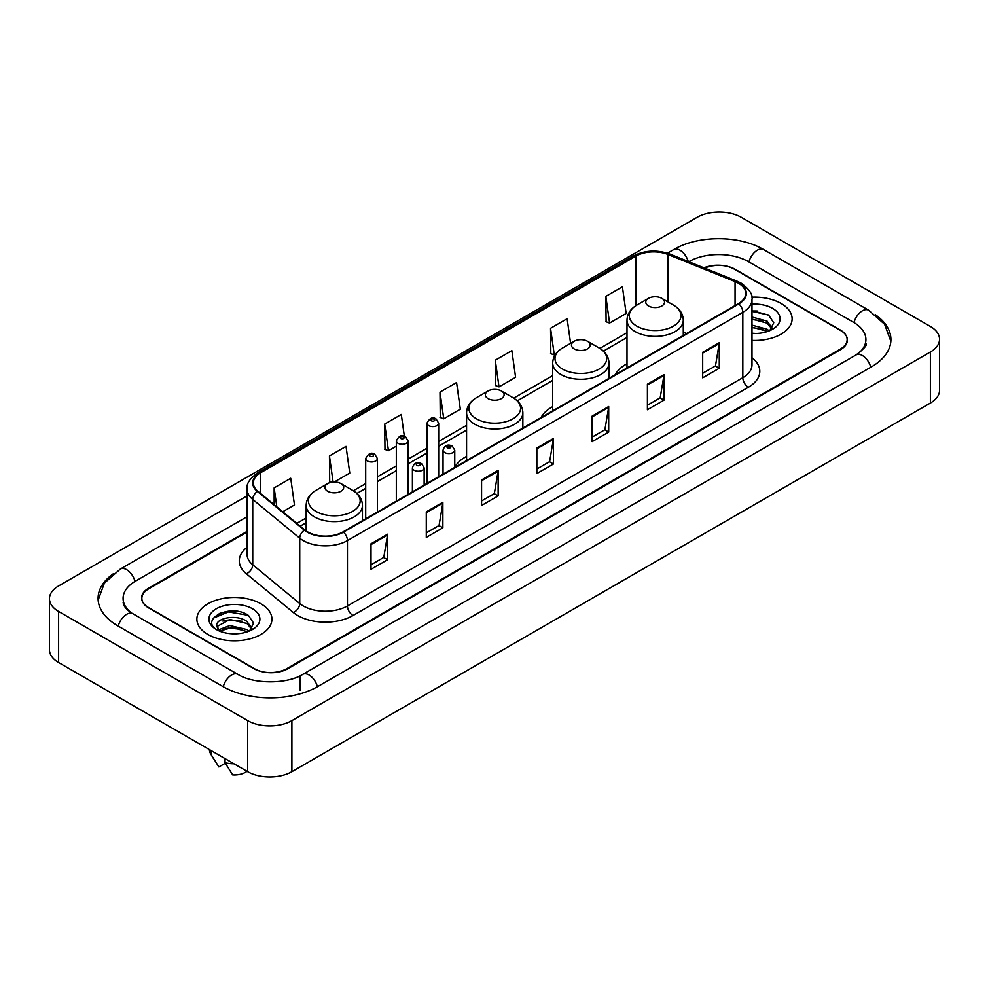 <?xml version="1.0" encoding="UTF-8"?>
<svg xmlns="http://www.w3.org/2000/svg" width="989" height="989" viewBox="0 0 989 989"><rect width="100%" height="100%" fill="white"/><g stroke="black" fill="none" stroke-linecap="round" stroke-linejoin="round"><path stroke-width="1.48" d="M466.573 456.399A41.439 23.921 0 0 0 454.755 467.303M552.703 406.664A41.439 23.921 0 0 0 541.045 417.581M627.001 363.767A41.439 23.921 0 0 0 615.343 374.695M247.077 532.02L148.721 588.814A23.452 13.537 0 0 0 141.847 598.382A23.452 13.537 0 0 0 148.721 607.963L253.753 668.601A23.452 13.537 0 0 0 286.921 668.601L840.279 349.117A23.452 13.537 0 0 0 847.153 339.548A23.452 13.537 0 0 0 840.279 329.967L735.247 269.329A23.452 13.537 0 0 0 704.588 268.068M858.118 353.666A42.218 24.379 0 0 0 865.919 339.548A42.218 24.379 0 0 0 853.544 322.315L748.512 261.677A42.218 24.379 0 0 0 688.814 261.677L688.789 261.689M247.077 516.703L135.456 581.149A42.218 24.379 0 0 0 123.081 598.382A42.218 24.379 0 0 0 130.882 612.5M247.67 720.622A31.277 18.049 0 0 0 291.891 720.622L930.389 351.997A31.277 18.049 0 0 0 939.55 339.227A31.277 18.049 0 0 0 930.389 326.457L741.33 217.308A31.277 18.049 0 0 0 697.109 217.308L58.611 585.945A31.277 18.049 0 0 0 49.45 598.704A31.277 18.049 0 0 0 58.611 611.474L247.67 720.622L247.67 771.692A31.277 18.049 0 0 0 291.891 771.692L930.389 403.055A31.277 18.049 0 0 0 939.55 390.296L939.55 339.227M49.45 598.704L49.45 649.773A31.277 18.049 0 0 0 58.611 662.543L247.67 771.692M113.611 573.558A67.24 38.818 0 0 0 98.072 598.382A67.24 38.818 0 0 0 117.765 625.839L222.797 686.477A67.24 38.818 0 0 0 317.877 686.477L871.235 366.993A67.24 38.818 0 0 0 890.928 339.548A67.24 38.818 0 0 0 875.389 314.725M237.533 611.387A31.277 18.049 0 0 0 219.224 613.563M757.722 311.053A31.277 18.049 0 0 0 751.986 311.028M781.137 303.487A37.52 21.671 0 0 0 751.801 297.195A37.52 21.671 0 0 1 781.137 303.487A37.52 21.671 0 0 1 792.127 318.804A37.52 21.671 0 0 0 781.137 303.487M260.935 603.809A37.52 21.671 0 0 0 220.04 599.111A37.52 21.671 0 0 0 196.873 619.126A37.52 21.671 0 0 0 207.863 634.456A37.52 21.671 0 0 0 248.758 639.154A37.52 21.671 0 0 0 271.926 619.126A37.52 21.671 0 0 0 260.935 603.809A37.52 21.671 0 0 0 220.04 599.111A37.52 21.671 0 0 0 196.873 619.126A37.52 21.671 0 0 0 207.863 634.456A37.52 21.671 0 0 0 248.758 639.154A37.52 21.671 0 0 0 271.926 619.126A37.52 21.671 0 0 0 260.935 603.809M738.4 283.213A25.022 14.439 180 0 1 745.731 293.424A25.022 14.439 180 0 1 738.4 303.635L343.035 531.909A25.022 14.439 180 0 1 304.847 529.98L257.857 491.236A25.022 14.439 180 0 1 253.332 482.941A25.022 14.439 180 0 1 260.663 472.73L635.915 256.089A25.022 14.439 180 0 1 667.946 254.47L735.062 281.593A25.022 14.439 180 0 1 738.4 283.213M738.845 282.953A25.64 14.81 0 0 0 735.42 281.296L668.304 254.173A25.64 14.81 0 0 0 635.47 255.83L260.218 472.482A25.64 14.81 0 0 0 257.35 491.434L304.34 530.178A25.64 14.81 0 0 0 343.467 532.156L738.845 303.895A25.64 14.81 0 0 0 738.845 282.953M370.999 543.777L370.999 569.305L387.589 559.737L387.589 534.208L370.999 543.777M370.999 564.781L383.781 557.4L387.515 535.049A6.255 3.61 -120 0 0 387.589 534.208M383.658 557.475L387.589 559.737M426.284 511.857L426.284 537.398L442.862 527.817L442.862 502.288L426.284 511.857M426.284 532.861L439.054 525.493L442.8 503.129A6.255 3.61 -120 0 0 442.862 502.288M438.943 525.555L442.862 527.817M481.569 479.949L481.569 505.478L498.147 495.909L498.147 470.368L481.569 479.949M481.569 500.953L494.339 493.573L498.085 471.221A6.255 3.61 -120 0 0 498.147 470.368M494.228 493.635L498.147 495.909M702.684 352.282L702.684 377.81L719.275 368.242L719.275 342.701L702.684 352.282M702.684 373.286L715.467 365.905L719.201 343.554A6.255 3.61 -120 0 0 719.275 342.701M715.344 365.979L719.275 368.242M647.412 384.202L647.412 409.73L663.99 400.149L663.99 374.621L647.412 384.202M647.412 405.206L660.182 397.825L663.928 375.474A6.255 3.61 -120 0 0 663.99 374.621M660.071 397.887L663.99 400.149M592.127 416.109L592.127 441.65L608.705 432.069L608.705 406.541L592.127 416.109M592.127 437.113L604.897 429.745L608.643 407.381A6.255 3.61 -120 0 0 608.705 406.541M604.786 429.807L608.705 432.069M536.842 448.029L536.842 473.558L553.432 463.989L553.432 438.461L536.842 448.029M536.842 469.033L549.624 461.653L553.358 439.301A6.255 3.61 -120 0 0 553.432 438.461M549.501 461.727L553.432 463.989M751.986 340.414A37.52 21.671 0 0 0 792.127 318.804A37.52 21.671 0 0 1 751.986 340.414M247.077 531.39L148.437 588.331A23.452 13.537 0 0 0 141.575 597.912A23.452 13.537 0 0 0 148.437 607.481L254.581 668.762A23.452 13.537 0 0 0 287.75 668.762L840.563 349.599A23.452 13.537 0 0 0 847.425 340.031A23.452 13.537 0 0 0 840.563 330.45L734.419 269.169A23.452 13.537 0 0 0 703.97 267.821M334.257 482.002L349.76 473.051L346.014 446.373L329.436 455.941L329.696 481.322M282.73 511.746L294.475 504.959L290.729 478.28L274.151 487.861L274.151 504.662M495.279 360.194L499.012 386.872L515.603 377.303L511.857 350.625L495.279 360.194L495.538 385.574M570.591 343.331L567.142 318.705L550.552 328.274L550.824 353.654M605.837 296.366L609.583 323.044L626.161 313.464L622.415 286.785L605.837 296.366L606.109 321.746M404.34 436.174L401.299 414.453L384.709 424.034L384.981 449.402M439.994 392.114L443.74 418.792L460.318 409.211L456.572 382.533L439.994 392.114L440.266 417.494M443.74 418.792L439.994 417.395M499.012 386.872L495.279 385.475M550.552 328.274L554.297 354.952L555.534 354.247M554.297 354.952L550.552 353.555M609.583 323.044L605.837 321.648M384.709 424.034L388.454 450.712L396.317 446.163M388.454 450.712L384.709 449.303M331.958 482.162L329.436 481.223M329.436 455.941L333.095 482.039M274.151 487.861L276.821 506.863M751.986 333.231L756.288 333.491M751.986 325.134L767.093 329.226L769.158 330.882M751.986 327.161L767.093 331.253M751.986 317.024L767.093 321.116L772.174 328.125M751.986 319.076L767.093 323.131L771.766 328.657M751.986 333.441A25.491 14.711 0 0 0 772.619 329.213A25.491 14.711 0 0 0 772.619 308.395A25.491 14.711 0 0 0 751.986 304.167M769.763 330.635L773.757 322.785L768.7 315.182L751.986 310.62M751.986 311.399L768.366 314.947M751.986 319.509L762.84 320.943M751.986 327.619L762.816 329.04M648.512 305.997A9.383 5.415 0 0 0 661.777 305.997A9.383 5.415 0 0 0 661.777 298.344L673.422 305.069A25.85 14.922 0 0 0 673.422 305.069A25.85 14.922 0 0 1 673.422 326.172A25.85 14.922 0 0 1 636.867 326.172A25.85 14.922 0 0 1 636.867 305.069C630.5 308.852 627.211 313.872 627.001 320.139A28.149 16.244 0 0 0 635.247 331.624A28.149 16.244 0 0 0 665.918 335.147A28.149 16.244 0 0 0 683.288 320.139C683.078 313.872 679.802 308.852 673.435 305.069L661.777 298.344A9.383 5.415 0 0 0 648.512 298.344A9.383 5.415 0 0 0 648.512 305.997M574.213 348.894A9.383 5.415 0 0 0 587.478 348.894A9.383 5.415 0 0 0 587.478 341.242L599.136 347.967A25.85 14.922 0 0 1 599.136 369.07A25.85 14.922 0 0 1 562.568 369.07A25.85 14.922 0 0 1 562.568 347.967C556.201 351.738 552.913 356.769 552.703 363.025A28.149 16.244 0 0 0 560.948 374.522A28.149 16.244 0 0 0 591.62 378.045A28.149 16.244 0 0 0 608.989 363.025C608.791 356.769 605.503 351.738 599.136 347.967L587.478 341.242A9.383 5.415 0 0 0 574.213 341.242A9.383 5.415 0 0 0 574.213 348.894M488.084 398.616A9.383 5.415 0 0 0 501.349 398.616A9.383 5.415 0 0 0 501.349 390.964L513.007 397.689A25.85 14.922 0 0 1 513.007 418.792A25.85 14.922 0 0 1 476.438 418.792A25.85 14.922 0 0 1 476.438 397.689C470.072 401.472 466.783 406.491 466.573 412.759A28.149 16.244 0 0 0 474.819 424.244A28.149 16.244 0 0 0 505.49 427.767A28.149 16.244 0 0 0 522.86 412.759C522.662 406.491 519.373 401.472 513.007 397.689L501.349 390.964A9.383 5.415 0 0 0 488.084 390.964A9.383 5.415 0 0 0 488.084 398.616M327.668 491.249A9.383 5.415 0 0 0 340.933 491.249A9.383 5.415 0 0 0 340.933 483.584L352.579 490.309A25.85 14.922 0 0 1 352.579 511.424A25.85 14.922 0 0 1 316.01 511.424A25.85 14.922 0 0 1 316.01 490.309C309.644 494.092 306.355 499.111 306.157 505.379A28.149 16.244 0 0 0 314.391 516.864A28.149 16.244 0 0 0 345.062 520.387A28.149 16.244 0 0 0 362.444 505.379C362.234 499.111 358.945 494.092 352.579 490.309L340.933 483.584A9.383 5.415 0 0 0 327.656 483.584A9.383 5.415 0 0 0 327.668 491.249M230.128 633.64L236.087 633.813M218.445 629.906L229.831 625.555L246.904 629.548L248.968 631.217M219.286 631.167L232.279 627.496L246.904 631.575M216.727 625.617L219.657 631.13M216.752 626.111C214.947 618.273 236.458 613.65 246.904 621.451L251.972 628.46M216.838 626.63L229.794 619.497L246.904 623.466L251.577 628.979M249.574 630.957L253.567 623.119L248.511 615.504C230.622 602.647 198.838 619.596 217.197 629.981L218.112 630.537M252.43 608.73A25.491 14.711 0 0 0 216.381 608.73A25.491 14.711 0 0 0 216.381 629.536A25.491 14.711 0 0 0 252.43 629.536A25.491 14.711 0 0 0 252.43 608.73M209.384 749.588A25.022 14.439 0 0 0 210.756 754.063A25.022 14.439 0 0 0 211.213 754.768L218.866 766.945L225.307 763.224M211.213 754.768L211.213 750.639M220.04 631.65L216.814 626.507M225.035 758.625L225.035 762.742L232.687 774.919A15.639 9.025 0 0 0 246.99 771.296M225.035 762.742A25.022 14.439 0 0 0 233.985 763.792M213.463 618.063L228.434 611.919L248.165 615.282M222.822 621.043L228.434 620.029L242.651 621.277M222.748 629.177L228.434 628.139L242.626 629.375M317.407 686.749A12.511 7.22 -120 0 0 302.782 674.362C287.391 684.314 253.271 684.314 237.892 674.362L132.86 613.724C131.611 613.267 125.516 609.113 123.6 604.712L123.081 602.214M223.267 686.749A12.511 7.22 -60 0 1 231.636 674.98A12.511 7.22 -60 0 1 237.892 674.362M118.235 626.111A12.511 7.22 -60 0 1 126.604 614.342A12.511 7.22 -60 0 1 132.86 613.724M98.134 600.15L104.364 583.139L120.349 569.046A12.511 7.22 60 0 1 134.986 581.433M667.464 253.172L673.719 249.562A12.511 7.22 60 0 1 688.208 261.455M673.719 249.562C698.11 235.048 739.216 235.048 763.619 249.562A12.511 7.22 120 0 0 748.982 261.937M763.619 249.562L868.651 310.2A12.511 7.22 120 0 0 854.014 322.587M870.765 367.265A12.511 7.22 -120 0 0 856.14 354.89L302.782 674.362M291.891 771.692L291.891 720.622M58.611 662.543L58.611 611.474M930.389 403.055L930.389 351.997M300.186 690.31L300.186 676.266M751.986 357.758A39.09 22.574 180 0 1 748.352 387.255L352.986 615.529A7.813 4.512 60 0 1 347.448 605.948L742.826 377.687A31.277 18.049 0 0 0 751.986 364.916L751.986 299.556A31.277 18.049 180 0 1 742.826 312.326A7.813 4.512 -120 0 0 738.845 303.895M352.986 615.529A39.09 22.574 180 0 1 297.701 615.529A39.09 22.574 180 0 1 293.325 612.512L246.335 573.768A39.09 22.574 180 0 1 247.077 547.276M303.227 605.948A31.277 18.049 0 0 0 347.448 605.948L347.448 540.587A31.277 18.049 180 0 1 299.729 538.177L252.739 499.433A31.277 18.049 180 0 1 247.077 489.073L247.077 554.433A31.277 18.049 0 0 0 252.739 564.793L299.729 603.537A31.277 18.049 0 0 0 303.227 605.948M751.986 299.556C753.025 294.673 749.427 289.221 741.206 283.213L737.089 281.21A7.813 3.659 112 0 0 735.42 281.296M737.089 281.21L669.986 254.086C657.03 249.5 644.741 250.168 633.108 256.077A7.813 4.512 60 0 1 635.47 255.83M260.218 472.482A7.813 4.512 -120 0 0 257.857 472.73C249.735 478.565 246.15 484.017 247.077 489.073M257.35 491.434A7.813 5.229 129.5 0 0 252.739 499.433L252.739 564.793A7.813 5.229 -50.5 0 1 246.335 573.768M669.986 254.086A7.813 3.659 112 0 0 668.304 254.173M304.34 530.178A7.813 5.229 129.5 0 0 299.729 538.177L299.729 603.537A7.813 5.229 -50.5 0 1 293.325 612.512M343.467 532.156A7.813 4.512 60 0 1 347.448 540.587L742.826 312.326L742.826 377.687A7.813 4.512 60 0 0 748.352 387.255M260.663 472.73L260.663 493.536M735.062 281.593L735.062 305.564M667.946 254.47L667.946 301.905M686.65 333.516L683.288 332.156M635.915 256.089L635.915 305.65M627.001 332.724L599.853 348.4M552.703 375.61L513.724 398.122M466.573 425.344L438.671 441.453M426.939 448.227L408.049 459.131M396.317 465.906L377.415 476.822M365.695 483.584L353.296 490.742M306.157 517.964L296.811 523.354M536.842 448.833L553.358 439.301M592.127 416.925L608.643 407.381M647.412 385.005L663.928 375.474M702.684 353.085L719.201 343.554M481.569 480.753L498.085 471.221M426.284 512.673L442.8 503.129M370.999 544.593L387.515 535.049M444.741 452.566A5.86 3.387 180 0 1 443.035 450.168C444.531 445.359 447.597 443.962 452.233 445.99L454.755 450.168A5.86 3.387 180 0 1 451.132 453.296A5.86 3.387 180 0 1 444.741 452.566M450.279 446.175A1.953 1.125 0 0 0 447.51 446.175A1.953 1.125 0 0 0 447.51 447.77A1.953 1.125 0 0 0 450.279 447.77A1.953 1.125 0 0 0 450.279 446.175M414.119 470.245A5.86 3.387 180 0 1 412.401 467.846C413.897 463.037 416.975 461.64 421.598 463.668L424.133 467.846A5.86 3.387 180 0 1 420.51 470.974A5.86 3.387 180 0 1 414.119 470.245M419.645 463.853A1.953 1.125 0 0 0 416.888 463.853A1.953 1.125 0 0 0 416.888 465.46A1.953 1.125 0 0 0 419.645 465.46A1.953 1.125 0 0 0 419.645 463.853M438.671 476.686L438.671 423.193A5.86 3.387 180 0 1 435.049 426.321A5.86 3.387 180 0 1 428.657 425.591A5.86 3.387 180 0 1 426.939 423.193L426.939 483.46M431.427 420.807A1.953 1.125 0 0 0 434.183 420.807A1.953 1.125 0 0 0 434.183 419.212A1.953 1.125 0 0 0 431.427 419.212A1.953 1.125 0 0 0 431.427 420.807M408.049 494.364L408.049 440.884A5.86 3.387 180 0 1 404.427 444.012A5.86 3.387 180 0 1 398.035 443.27A5.86 3.387 180 0 1 396.317 440.884L396.317 501.139M400.805 438.486A1.953 1.125 0 0 0 403.561 438.486A1.953 1.125 0 0 0 403.561 436.891A1.953 1.125 0 0 0 400.805 436.891A1.953 1.125 0 0 0 400.805 438.486M377.415 512.055L377.415 458.562A5.86 3.387 180 0 1 373.805 461.69A5.86 3.387 180 0 1 367.413 460.961A5.86 3.387 180 0 1 365.695 458.562L365.695 518.817M370.17 456.164A1.953 1.125 0 0 0 372.94 456.164A1.953 1.125 0 0 0 372.94 454.569A1.953 1.125 0 0 0 370.17 454.569A1.953 1.125 0 0 0 370.17 456.164M120.349 569.046L247.077 495.872M890.866 341.304L884.636 324.293L868.651 310.2M865.919 343.381C867.662 344.642 864.398 348.474 856.14 354.89M633.108 256.077L257.857 472.73M627.001 337.484L603.414 351.095M552.703 380.369L517.296 400.817M466.573 430.104L438.671 446.212M426.939 452.987L408.049 463.89M396.317 470.665L377.415 481.581M365.695 488.343L356.868 493.437M306.157 522.724L300.211 526.148M683.288 335.456L683.288 320.139M627.001 367.957L627.001 320.139M648.512 298.344L636.867 305.069M608.989 378.354L608.989 363.025M552.703 410.855L552.703 363.025M574.213 341.242L562.568 347.967M522.86 428.076L522.86 412.759M466.573 460.577L466.573 412.759M488.084 390.964L476.438 397.689M362.444 520.696L362.444 505.379M306.157 530.957L306.157 505.379M327.656 483.584L316.01 490.309M213.29 758.316L210.756 754.063M443.035 474.176L443.035 450.168M454.755 467.401L454.755 450.168M412.401 491.854L412.401 467.846M424.133 485.08L424.133 467.846M438.671 423.193L436.149 419.015C432.737 416.554 429.671 417.951 426.939 423.193M408.049 440.884L405.515 436.693C402.115 434.245 399.049 435.63 396.317 440.884M377.415 458.562L374.893 454.384C371.493 451.924 368.427 453.321 365.695 458.562"/></g></svg>
